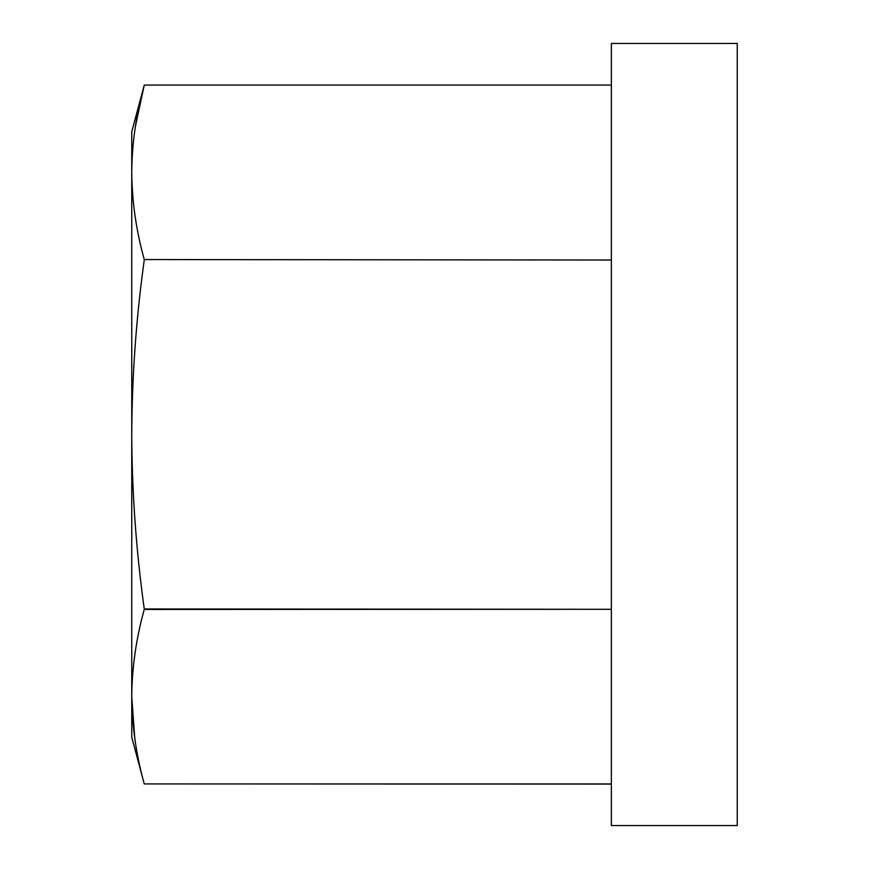 <?xml version="1.0" encoding="UTF-8"?>
<svg xmlns="http://www.w3.org/2000/svg" width="869" height="869" viewBox="0 0 869 869"><rect width="100%" height="100%" fill="white"/><g stroke="black" fill="none" stroke-linecap="round" stroke-linejoin="round"><path stroke-width="1.3" d="M611.352 609.288L144.254 609.451C136.161 638.53 131.99 667.609 131.751 696.688C131.99 725.767 136.161 754.846 144.254 783.925L611.352 784.088M135.347 126.711L144.254 85.075L611.103 85.075L144.254 85.075C136.161 114.154 131.99 143.233 131.751 172.312L131.751 737.249L144.254 783.925L611.103 783.925M611.352 43.45L611.352 825.55L737.249 825.55L737.249 43.45L611.352 43.45M144.254 85.075L131.751 131.751L131.751 172.312C131.99 201.391 136.161 230.47 144.254 259.549L611.103 260.027L144.254 259.549M144.254 609.451L144.254 608.973C136.161 550.794 131.99 492.636 131.751 434.5C132.001 376.234 136.172 318.076 144.254 260.027M134.771 738.357L131.751 696.688M144.254 608.973L611.103 609.288"/></g></svg>

